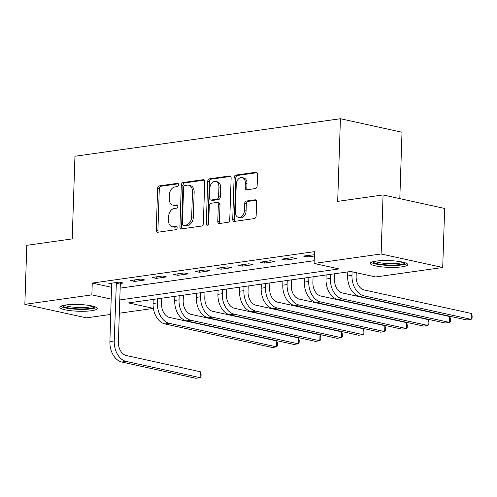 <?xml version="1.0" encoding="UTF-8"?>
<svg xmlns="http://www.w3.org/2000/svg" width="497" height="497" viewBox="0 0 497 497"><rect width="100%" height="100%" fill="white"/><g stroke="black" fill="none" stroke-linecap="round" stroke-linejoin="round"><path stroke-width="0.75" d="M178.572 184.785A1.653 1.162 -77.6 0 0 177.74 183.343A1.653 1.162 -77.6 0 0 177.441 183.331L159.4 185.884A2.355 1.659 -77.6 0 0 157.63 188.444L156.244 230.154A2.355 1.659 -77.6 0 0 157.437 232.217A2.355 1.659 -77.6 0 0 157.866 232.236L175.901 229.682A1.653 1.162 -77.6 0 0 177.143 227.893A1.653 1.162 -77.6 0 0 176.311 226.452A1.653 1.162 -77.6 0 0 176.013 226.439L173.677 226.769A7.542 5.318 -77.6 0 1 172.304 226.725A7.542 5.318 -77.6 0 1 168.489 220.121L168.607 216.649A7.542 5.318 -77.6 0 1 174.285 208.46L176.615 208.131A1.653 1.162 -77.6 0 0 177.858 206.342A1.653 1.162 -77.6 0 0 177.025 204.894A1.653 1.162 -77.6 0 0 176.727 204.888L174.391 205.218A7.542 5.318 -77.6 0 1 173.018 205.168A7.542 5.318 -77.6 0 1 169.204 198.57L169.322 195.091A7.542 5.318 -77.6 0 1 175 186.909L177.33 186.58A1.653 1.162 -77.6 0 0 178.572 184.785M401.98 266.821A18.731 3.373 1.9 0 1 381.615 266.839A18.731 3.373 1.9 0 1 370.277 263.354A18.731 3.373 1.9 0 1 376.012 261.124A18.731 3.373 1.9 0 1 396.382 261.111A18.731 3.373 1.9 0 1 407.72 264.597A18.731 3.373 1.9 0 1 401.98 266.821M91.541 310.712A18.731 3.373 1.9 0 1 71.177 310.731A18.731 3.373 1.9 0 1 59.839 307.245A18.731 3.373 1.9 0 1 65.579 305.015A18.731 3.373 1.9 0 1 85.944 305.003A18.731 3.373 1.9 0 1 97.282 308.488A18.731 3.373 1.9 0 1 91.541 310.712M255.371 188.574A2.355 1.659 -77.6 0 0 257.142 186.021L257.533 174.317A2.355 1.659 -77.6 0 0 256.34 172.254A2.355 1.659 -77.6 0 0 255.912 172.235L235.876 175.068A2.355 1.659 -77.6 0 0 234.106 177.628L232.72 219.345A2.355 1.659 -77.6 0 0 233.913 221.407A2.355 1.659 -77.6 0 0 234.342 221.42L254.371 218.587A2.355 1.659 -77.6 0 0 256.148 216.033L256.614 201.894A2.355 1.659 -77.6 0 0 255.427 199.831A2.355 1.659 -77.6 0 0 254.998 199.819L246.425 201.03A2.355 1.659 -77.6 0 0 244.648 203.59L244.418 210.598A6.306 4.442 -77.6 0 1 238.523 217.4A6.306 4.442 -77.6 0 1 235.336 211.884L236.243 184.418A6.306 4.442 -77.6 0 1 242.138 177.615A6.306 4.442 -77.6 0 1 245.325 183.132L245.176 187.711A2.355 1.659 -77.6 0 0 246.369 189.773A2.355 1.659 -77.6 0 0 246.798 189.792L255.371 188.574M110.8 314.415L86.441 317.863L24.85 304.35L26.807 245.325L72.208 238.902L74.948 156.263L340.42 118.733L337.68 201.372L383.075 194.948L381.118 253.979L442.709 267.492L375.689 276.966L350.72 271.486L128.487 302.909L153.387 308.37M24.85 304.35L91.864 294.876L111.309 299.138M119.777 299.94L339.072 268.933L314.104 263.453L314.495 251.65L92.256 283.073L91.864 294.876M314.104 263.453L381.118 253.979M204.739 181.778A2.355 1.659 -77.6 0 0 203.546 179.715A2.355 1.659 -77.6 0 0 203.118 179.703L183.082 182.536A2.355 1.659 -77.6 0 0 181.312 185.095L179.926 226.806A2.355 1.659 -77.6 0 0 181.119 228.868A2.355 1.659 -77.6 0 0 181.548 228.887L201.577 226.054A2.355 1.659 -77.6 0 0 203.354 223.495L204.739 181.778M209.479 178.802L229.515 175.969A2.355 1.659 -77.6 0 1 229.943 175.988A2.355 1.659 -77.6 0 1 231.136 178.05L229.751 219.767A2.355 1.659 -77.6 0 1 227.974 222.321L219.401 223.532A2.355 1.659 -77.6 0 1 218.972 223.52A2.355 1.659 -77.6 0 1 217.779 221.457L218.345 204.54A2.355 1.659 -77.6 0 0 217.152 202.478A2.355 1.659 -77.6 0 0 216.723 202.459L211.039 203.267A2.355 1.659 -77.6 0 0 209.262 205.82L208.678 223.439A1.653 1.162 -77.6 0 1 207.137 225.216A1.653 1.162 -77.6 0 1 206.298 223.774L207.709 181.362A2.355 1.659 -77.6 0 1 209.479 178.802L211.144 179.168L230.633 176.41M92.256 283.073L111.701 287.334M120.168 288.13L314.191 260.695M120.529 283.427L123.349 283.029L119.187 282.116L108.812 283.582L111.8 284.241M134.594 281.439L144.969 279.973L140.806 279.059L130.431 280.525L134.594 281.439L134.644 279.929M156.207 278.382L166.588 276.916L162.426 276.003L152.051 277.469L156.207 278.382L156.263 276.872M177.827 275.326L188.208 273.859L184.045 272.946L173.664 274.412L177.827 275.326L177.876 273.816M199.446 272.269L209.821 270.803L205.665 269.89L195.284 271.356L199.446 272.269L199.496 270.759M221.066 269.212L231.44 267.746L227.278 266.833L216.903 268.299L221.066 269.212L221.115 267.703M242.685 266.156L253.06 264.69L248.898 263.777L238.523 265.243L242.685 266.156L242.735 264.646M264.298 263.099L274.679 261.633L270.517 260.72L260.142 262.186L264.298 263.099L264.354 261.59M285.918 260.043L296.299 258.577L292.137 257.663L281.756 259.13L285.918 260.043L285.968 258.533M314.39 254.744L303.375 256.073L307.537 256.986L314.346 256.023M399.805 198.62L402.011 132.239L340.42 118.733M383.075 194.948L444.666 208.46L442.709 267.492M153.387 308.395L119.336 313.209M307.537 256.986L307.587 255.477M173.018 205.168L174.683 205.534A7.542 5.318 -77.6 0 0 176.056 205.584L174.391 205.218M177.628 205.36L176.056 205.584M172.304 226.725L173.969 227.086A7.542 5.318 -77.6 0 0 175.342 227.135L173.677 226.769M176.913 226.912L175.342 227.135M178.342 183.803L161.065 186.251A2.355 1.659 -77.6 0 0 159.295 188.804L157.909 230.521A2.355 1.659 -77.6 0 0 158.406 232.161M204.236 180.144L184.747 182.902A2.355 1.659 -77.6 0 0 182.977 185.456L181.591 227.172A2.355 1.659 -77.6 0 0 182.088 228.813M184.847 185.518A1.653 1.162 -77.6 0 0 183.604 187.307L182.387 223.923A1.653 1.162 -77.6 0 0 183.219 225.365A1.653 1.162 -77.6 0 0 183.523 225.377L185.984 225.029A7.542 5.318 -77.6 0 0 191.662 216.847L192.494 191.817A7.542 5.318 -77.6 0 0 188.674 185.213A7.542 5.318 -77.6 0 0 187.307 185.17L184.847 185.518M183.219 225.365L184.884 225.731A1.653 1.162 -77.6 0 0 185.188 225.744L183.523 225.377M188.674 185.213L190.339 185.58A7.542 5.318 -77.6 0 1 194.159 192.184L193.327 217.208A7.542 5.318 -77.6 0 1 187.649 225.396L185.188 225.744M217.152 202.478L218.817 202.838A2.355 1.659 -77.6 0 1 220.009 204.901L219.444 221.824A2.355 1.659 -77.6 0 0 219.947 223.457M211.144 179.168A2.355 1.659 -77.6 0 0 209.374 181.728L207.963 224.135A1.653 1.162 -77.6 0 0 208.081 224.886M218.928 186.984A6.306 4.442 -77.6 0 0 215.735 181.467A6.306 4.442 -77.6 0 0 209.846 188.264L209.523 197.943A2.355 1.659 -77.6 0 0 210.716 200.005A2.355 1.659 -77.6 0 0 211.144 200.018L216.829 199.216A2.355 1.659 -77.6 0 0 218.605 196.657L218.928 186.984L220.593 187.35A6.306 4.442 -77.6 0 0 217.4 181.827L215.735 181.467M210.716 200.005L212.381 200.372A2.355 1.659 -77.6 0 0 212.809 200.384L211.144 200.018M220.593 187.35L220.27 197.023A2.355 1.659 -77.6 0 1 218.494 199.583L212.809 200.384M242.138 177.615L243.803 177.982A6.306 4.442 -77.6 0 1 246.99 183.499L246.841 188.077A2.355 1.659 -77.6 0 0 247.338 189.711M238.523 217.4L240.188 217.767A6.306 4.442 -77.6 0 0 246.083 210.964L244.418 210.598M256.117 200.26L248.09 201.397A2.355 1.659 -77.6 0 0 246.313 203.95L246.083 210.964M257.036 172.683L237.541 175.435A2.355 1.659 -77.6 0 0 235.771 177.994L234.385 219.711A2.355 1.659 -77.6 0 0 234.882 221.345M161.749 298.206L161.568 303.797A12.009 8.244 82 0 0 169.496 317.428L276.779 340.967L277.587 343.396L277.506 345.757L276.58 346.869L169.303 323.336A18.01 12.363 -98 0 1 157.406 302.884L157.543 298.803M276.779 340.967L276.58 346.869L272.257 347.478L164.979 323.945A18.01 12.363 -98 0 1 153.082 303.499L153.219 299.411M111.632 283.184L109.899 341.588L114.223 340.979L116.366 282.513M120.827 282.476L120.299 284.147L118.385 341.893A12.009 8.244 82 0 0 126.319 355.523L200.303 371.756L201.111 374.185L201.037 376.546L200.111 377.658L126.12 361.425A18.01 12.363 -98 0 1 114.223 340.979M200.303 371.756L200.111 377.658L195.787 378.267L121.796 362.04A18.01 12.363 -98 0 1 109.899 341.588M120.299 284.147L116.136 283.234M183.368 295.15L183.182 300.741A12.009 8.244 82 0 0 191.115 314.371L298.399 337.91L299.206 340.339L299.126 342.7L298.2 343.812L190.916 320.279A18.01 12.363 -98 0 1 179.026 299.828L179.156 295.746M298.399 337.91L298.2 343.812L293.876 344.421L186.599 320.888A18.01 12.363 -98 0 1 174.702 300.443L174.832 296.355M204.988 292.093L204.801 297.684A12.009 8.244 82 0 0 212.735 311.315L320.012 334.854L320.82 337.283L320.745 339.644L319.819 340.756L212.536 317.223A18.01 12.363 -98 0 1 200.639 296.771L200.776 292.69M320.012 334.854L319.819 340.756L315.496 341.364L208.212 317.832A18.01 12.363 -98 0 1 196.315 297.386L196.452 293.298M226.607 289.037L226.421 294.628A12.009 8.244 82 0 0 234.354 308.258L341.632 331.797L342.439 334.226L342.365 336.587L341.439 337.699L234.155 314.166A18.01 12.363 -98 0 1 222.258 293.715L222.395 289.633M341.632 331.797L341.439 337.699L337.115 338.308L229.831 314.775A18.01 12.363 -98 0 1 217.934 294.33L218.071 290.242M248.227 285.98L248.04 291.571A12.009 8.244 82 0 0 255.967 305.201L363.251 328.741L364.059 331.17L363.978 333.53L363.052 334.643L255.775 311.11A18.01 12.363 -98 0 1 243.878 290.658L244.015 286.576M363.251 328.741L363.052 334.643L358.728 335.251L251.451 311.718A18.01 12.363 -98 0 1 239.554 291.273L239.691 287.185M94.784 306.705A16.208 2.92 1.9 0 1 80.011 308.929A16.208 2.92 1.9 0 1 62.895 306.177A16.208 2.92 1.9 0 1 62.448 305.63M64.436 305.195A15.009 2.702 -178.1 0 0 78.569 307.5A15.009 2.702 -178.1 0 0 92.833 306.14M60.684 306.289A18.613 3.349 -178.1 0 0 78.514 309.327A18.613 3.349 -178.1 0 0 96.499 307.475M405.223 262.807A16.208 2.92 1.9 0 1 400.296 264.547A16.208 2.92 1.9 0 1 383.156 264.615A16.208 2.92 1.9 0 1 372.887 261.739M374.875 261.304A15.009 2.702 -178.1 0 0 399.501 263.186A15.009 2.702 -178.1 0 0 403.272 262.248M371.122 262.397A18.613 3.349 -178.1 0 0 401.961 264.913A18.613 3.349 -178.1 0 0 406.937 263.584M269.84 282.923L269.66 288.515A12.009 8.244 82 0 0 277.587 302.145L384.871 325.684L385.678 328.113L385.597 330.474L384.672 331.586L277.394 308.053A18.01 12.363 -98 0 1 265.497 287.601L265.634 283.52M384.871 325.684L384.672 331.586L380.348 332.195L273.07 308.662A18.01 12.363 -98 0 1 261.173 288.217L261.31 284.129M291.459 279.867L291.273 285.458A12.009 8.244 82 0 0 299.206 299.088L406.49 322.628L407.298 325.057L407.217 327.417L406.291 328.529L299.008 304.996A18.01 12.363 -98 0 1 287.117 284.545L287.247 280.463M406.49 322.628L406.291 328.529L401.967 329.138L294.69 305.605A18.01 12.363 -98 0 1 282.793 285.16L282.923 281.072M313.079 276.81L312.893 282.402A12.009 8.244 82 0 0 320.826 296.032L428.103 319.571L428.911 322L428.836 324.361L427.911 325.473L320.627 301.94A18.01 12.363 -98 0 1 308.73 281.488L308.867 277.407M428.103 319.571L427.911 325.473L423.587 326.082L316.303 302.549A18.01 12.363 -98 0 1 304.406 282.103L304.543 278.016M334.698 273.754L334.512 279.345A12.009 8.244 82 0 0 342.445 292.975L449.723 316.514L450.531 318.944L450.456 321.304L449.53 322.416L342.247 298.883A18.01 12.363 -98 0 1 330.35 278.432L330.486 274.35M449.723 316.514L449.53 322.416L445.206 323.025L337.923 299.492A18.01 12.363 -98 0 1 326.026 279.047L326.162 274.959M356.25 272.698L356.132 276.289A12.009 8.244 82 0 0 364.059 289.919L471.342 313.458L472.15 315.887L472.069 318.248L471.144 319.36L363.866 295.827A18.01 12.363 -98 0 1 351.969 275.375L352.087 271.784M471.342 313.458L471.144 319.36L466.82 319.969L359.542 296.436A18.01 12.363 -98 0 1 347.645 275.99L347.782 271.902M178.019 183.461L177.441 183.331M176.584 226.564L176.013 226.439M177.299 205.012L176.727 204.888M157.909 230.521L156.244 230.154M159.295 188.804L157.63 188.444M161.065 186.251L159.4 185.884M181.591 227.172L179.926 226.806M182.977 185.456L181.312 185.095M184.747 182.902L183.082 182.536M203.938 179.883L203.118 179.703M187.649 225.396L185.984 225.029M193.327 217.208L191.662 216.847M194.159 192.184L192.494 191.817M230.335 176.149L229.515 175.969M219.444 221.824L217.779 221.457M220.009 204.901L218.345 204.54M207.963 224.135L206.298 223.774M209.374 181.728L207.709 181.362M218.494 199.583L216.829 199.216M220.27 197.023L218.605 196.657M246.841 188.077L245.176 187.711M246.99 183.499L245.325 183.132M246.313 203.95L244.648 203.59M248.09 201.397L246.425 201.03M255.818 199.999L254.998 199.819M234.385 219.711L232.72 219.345M235.771 177.994L234.106 177.628M237.541 175.435L235.876 175.068M256.732 172.422L255.912 172.235M153.082 303.499L157.406 302.884M164.979 323.945L169.303 323.336M121.796 362.04L126.12 361.425M174.702 300.443L179.026 299.828M186.599 320.888L190.916 320.279M196.315 297.386L200.639 296.771M208.212 317.832L212.536 317.223M217.934 294.33L222.258 293.715M229.831 314.775L234.155 314.166M239.554 291.273L243.878 290.658M251.451 311.718L255.775 311.11M261.173 288.217L265.497 287.601M273.07 308.662L277.394 308.053M282.793 285.16L287.117 284.545M294.69 305.605L299.008 304.996M304.406 282.103L308.73 281.488M316.303 302.549L320.627 301.94M326.026 279.047L330.35 278.432M337.923 299.492L342.247 298.883M347.645 275.99L351.969 275.375M359.542 296.436L363.866 295.827"/></g></svg>
